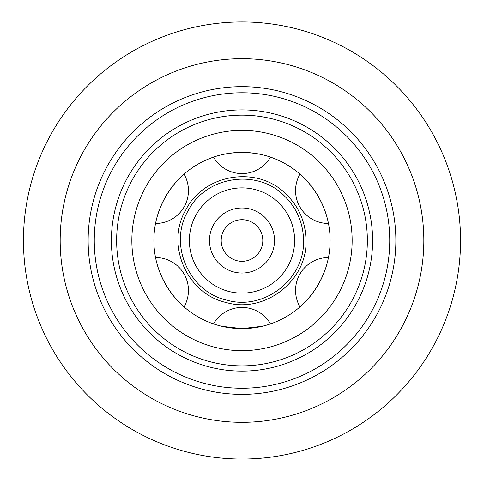 <?xml version="1.0" encoding="UTF-8"?>
<svg xmlns="http://www.w3.org/2000/svg" width="484" height="484" viewBox="0 0 484 484"><rect width="100%" height="100%" fill="white"/><g stroke="black" fill="none" stroke-linecap="round" stroke-linejoin="round"><path stroke-width="0.73" d="M157.621 265.91C161.759 279.062 168.493 290.721 177.809 300.879C168.493 290.721 161.759 279.062 157.621 265.91M242 328.63L221.811 326.283L242 328.63A88.118 88.118 0 0 0 318.315 196.45A88.118 88.118 0 0 0 165.685 196.45A88.118 88.118 0 0 0 242 328.63L262.189 326.283L242 328.63M177.809 180.139C168.493 190.297 161.759 201.955 157.621 215.108C161.759 201.955 168.493 190.297 177.809 180.139M262.189 154.735C248.728 151.74 235.272 151.74 221.811 154.735C235.272 151.74 248.728 151.74 262.189 154.735M326.379 215.108C322.241 201.955 315.507 190.297 306.19 180.139C315.507 190.297 322.241 201.955 326.379 215.108M306.19 300.879C315.507 290.721 322.241 279.062 326.379 265.91C322.241 279.062 315.507 290.721 306.19 300.879M242 350.658A110.146 110.146 0 0 0 337.39 185.439A110.146 110.146 0 0 0 146.61 185.439A110.146 110.146 0 0 0 242 350.658M242 365.868A125.356 125.356 0 0 0 350.561 177.828A125.356 125.356 0 0 0 133.439 177.828A125.356 125.356 0 0 0 242 365.868M242 371.113A130.601 130.601 0 0 0 355.105 175.208A130.601 130.601 0 0 0 128.895 175.208A130.601 130.601 0 0 0 242 371.113M242 388.247A147.735 147.735 0 0 0 369.945 166.641A147.735 147.735 0 0 0 114.055 166.641A147.735 147.735 0 0 0 242 388.247M242 394.369A153.858 153.858 0 0 0 375.245 163.58A153.858 153.858 0 0 0 108.755 163.58A153.858 153.858 0 0 0 242 394.369M242 422.338A181.833 181.833 0 0 0 399.469 149.592A181.833 181.833 0 0 0 84.531 149.592A181.833 181.833 0 0 0 242 422.338M242 459.056A218.544 218.544 0 0 0 431.268 131.237A218.544 218.544 0 0 0 52.732 131.237A218.544 218.544 0 0 0 242 459.056M242 261.318A20.806 20.806 0 0 1 223.983 230.106A20.806 20.806 0 0 1 260.017 230.106A20.806 20.806 0 0 1 242 261.318M242 273.03A32.519 32.519 0 0 0 270.163 224.249A32.519 32.519 0 0 0 213.837 224.249A32.519 32.519 0 0 0 242 273.03M242 293.135A52.629 52.629 0 0 0 287.575 214.194A52.629 52.629 0 0 0 196.425 214.194A52.629 52.629 0 0 0 242 293.135M184.023 306.868A32.87 32.87 0 0 0 155.546 257.536M155.546 223.481A32.87 32.87 0 0 0 184.023 174.149M213.517 157.125A32.87 32.87 0 0 0 270.483 157.125M299.977 174.149A32.87 32.87 0 0 0 328.454 223.481M328.454 257.536A32.87 32.87 0 0 0 299.977 306.868M270.483 323.899A32.87 32.87 0 0 0 213.517 323.899M305.991 240.512C307.431 280.768 264.718 313.892 226.088 302.488C186.739 293.873 165.274 244.269 185.923 209.681C204.06 173.714 257.446 165.256 285.802 193.86C298.961 206.632 305.688 222.18 305.991 240.512M303.541 240.512C304.926 279.226 263.853 311.085 226.694 300.116C188.851 291.828 168.208 244.124 188.07 210.861C205.512 176.267 256.853 168.136 284.126 195.645C296.783 207.926 303.25 222.882 303.541 240.512"/></g></svg>
